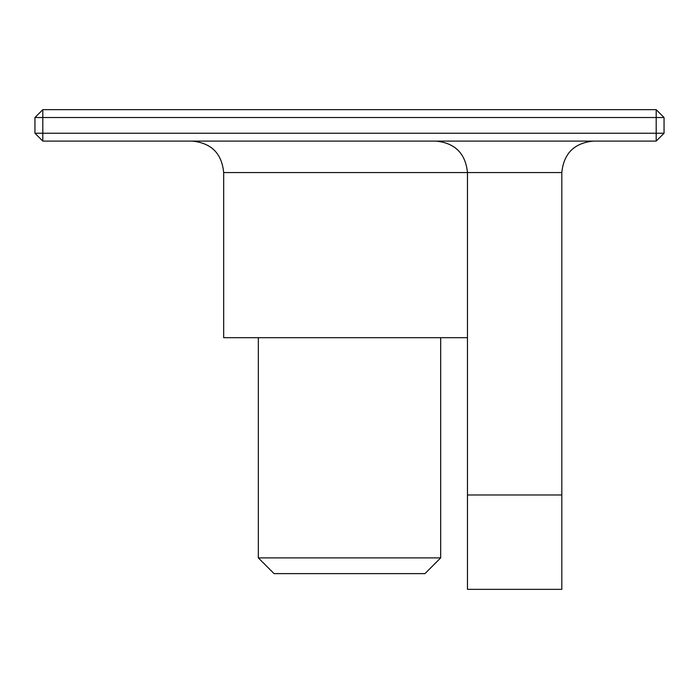 <?xml version="1.0" encoding="UTF-8"?>
<svg xmlns="http://www.w3.org/2000/svg" width="699" height="699" viewBox="0 0 699 699"><rect width="100%" height="100%" fill="white"/><g stroke="black" fill="none" stroke-linecap="round" stroke-linejoin="round"><path stroke-width="1.05" d="M436.001 141.111C455.066 143.015 465.551 153.5 467.456 172.566L467.456 589.344L561.821 589.344L561.821 172.566C563.726 153.5 574.211 143.015 593.276 141.111M656.186 141.111L42.814 141.111L34.95 133.247L34.95 117.519L656.186 117.519L656.186 141.111L664.05 133.247L664.05 117.519L656.186 117.519L656.186 109.656L664.05 117.519M664.05 133.247L42.814 133.247L42.814 141.111M34.95 133.247L42.814 133.247L42.814 109.656L34.95 117.519M467.456 337.704L223.68 337.704L223.68 172.566C221.819 153.465 211.334 142.98 192.225 141.111M656.186 109.656L42.814 109.656M440.685 337.704L440.685 557.889L258.324 557.889L258.324 337.704M440.685 557.889L424.957 573.617L274.052 573.617L258.324 557.889M467.456 494.979L561.821 494.979M223.68 172.566L561.821 172.566"/></g></svg>
